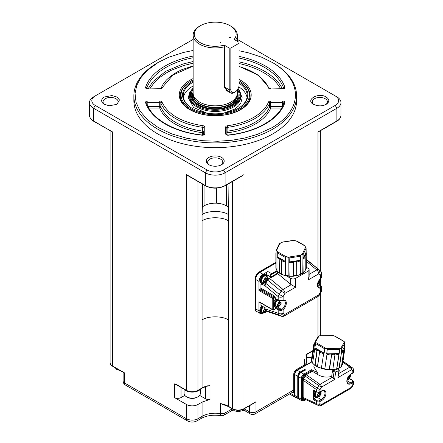 <?xml version="1.0" encoding="UTF-8"?>
<svg xmlns="http://www.w3.org/2000/svg" width="443" height="443" viewBox="0 0 443 443"><rect width="100%" height="100%" fill="white"/><g stroke="black" fill="none" stroke-linecap="round" stroke-linejoin="round"><path stroke-width="0.66" d="M275.867 262.887L259.781 272.174A6.047 3.489 120 0 0 255.506 279.577L255.506 309.004A6.047 3.489 120 0 0 256.757 311.767A6.047 3.489 120 0 0 257.704 312.049M262.992 313.223A5.814 3.356 -60 0 1 260.163 313.467L256.874 311.567A5.814 3.356 -60 0 1 255.672 308.909L255.672 279.483A5.814 3.356 -60 0 1 259.781 272.367L275.867 263.076M275.867 262.317L259.288 271.891A6.047 3.489 120 0 0 255.013 279.295L255.013 308.716A6.047 3.489 120 0 0 256.264 311.484L256.757 311.767M254.836 402.637L255.999 401.735L255.999 411.791A4.651 2.686 60 0 1 255.035 413.923L292.762 392.138A4.651 2.686 -120 0 0 293.726 390.012A0.581 0.338 180 0 1 294.551 390.012L294.551 374.446A3.489 2.016 -60 0 1 297.015 370.176L304.74 365.713A7.553 4.364 -0 0 0 306.373 360.951M249.426 405.766L249.426 411.791A4.651 2.686 -0 0 0 255.999 411.791L293.726 390.012L293.726 374.446A0.581 0.338 180 0 1 294.551 374.446L294.634 395.754A3.489 2.016 -60 0 0 295.354 397.349L289.545 393.999M306.202 354.5L307.182 353.863A0.581 0.338 60 0 1 307.043 354.14M244.818 408.424L244.818 409.133L249.426 411.791A4.651 2.686 120 0 0 250.384 413.923A4.651 4.651 0 0 0 255.035 413.923M112.627 366.272C110.983 365.298 110.141 364.08 110.102 362.629A8.135 4.696 -0 0 0 112.483 365.951A0.698 0.404 120 0 0 112.627 366.272L123.132 372.214M123.121 372.33L123.121 381.041A4.651 2.686 0 0 0 124.483 382.94A4.651 2.686 120 0 0 125.447 385.067L187.422 420.85A4.651 2.686 -60 0 1 186.459 418.724L186.459 404.487L174.459 397.554L174.459 383.887L176.785 384.757A0.581 0.338 120 0 0 176.907 385.022L186.581 390.61C190.335 392.404 194.089 392.404 197.849 390.61A0.581 0.338 -120 0 0 197.966 390.344L202.08 387.968A18.6 10.737 180 0 1 207.296 385.853L210.004 385.731L207.23 386.174L207.296 385.853M336.879 96.873L335.235 95.926L336.879 96.873A13.949 8.052 180 0 1 340.966 102.566A13.949 8.052 180 0 1 336.879 108.264L225.094 172.803A13.949 8.052 180 0 1 205.364 172.803L93.578 108.264L93.578 120.983A0.698 0.404 120 0 0 93.722 121.299L112.483 131.898L112.483 365.951L124.483 372.879L124.483 382.94L186.459 418.724A8.135 4.696 -0 0 0 197.966 418.724L197.966 404.487A8.135 4.696 180 0 1 186.459 404.487M197.966 404.487L202.08 402.111L210.004 399.398A4.651 2.686 180 0 1 205.408 398.722L199.627 395.383M184.803 395.383L181.037 397.554A4.651 2.686 180 0 1 174.459 397.554M177.261 385.133L174.459 383.887M202.08 402.111L202.08 416.348A4.651 2.686 60 0 1 201.116 418.48C206.604 415.506 213.227 414.559 220.985 415.645A4.651 1.069 -80.4 0 1 220.453 413.635L220.453 403.573L222.032 404.171M201.116 418.48L197.008 420.85A4.651 2.686 60 0 0 197.966 418.724L202.08 416.348A18.6 10.737 180 0 1 220.453 413.635A4.651 2.686 -0 0 0 225.05 412.959A4.651 2.686 60 0 1 224.086 415.085L230.703 411.265A4.651 2.686 60 0 0 231.667 409.133L231.667 408.424M183.773 388.987A9.297 5.371 -0 0 0 185.639 390.532A9.297 5.371 -0 0 0 200.657 388.987M306.373 356.831A8.135 4.696 0 0 0 311.911 356.886M306.373 357.041A7.055 4.07 0 0 0 311.878 357.108M184.078 389.336L184.078 393.445A8.135 4.696 0 0 0 185.606 396.186A8.135 4.696 0 0 0 186.459 396.767A8.135 4.696 0 0 0 197.966 396.767A8.135 4.696 0 0 0 200.352 393.445L200.352 389.336M186.459 396.767L187.228 397.21A7.055 4.07 -0 0 0 197.201 397.21L197.966 396.767M207.047 386.019L201.958 388.234A0.581 0.338 -120 0 0 202.08 387.968L202.08 319.918C207.994 315.82 222.464 315.82 228.383 319.918L228.383 406.286A0.698 0.404 120 0 0 228.527 406.608L232.636 408.978C236.374 410.772 240.112 410.772 243.855 408.978L254.908 402.598M293.726 374.446A4.07 2.348 -60 0 1 296.605 369.462A0.581 0.338 -120 0 0 297.015 370.176L311.811 361.726L312.697 362.85M296.256 397.493A3.489 2.016 -60 0 1 295.354 397.349M297.098 370.221A3.489 2.016 120 0 0 294.634 374.49M298.936 398.927A3.489 2.016 -60 0 1 298.477 398.772L295.52 397.066A3.489 2.016 -60 0 1 294.794 395.466L294.794 374.59A3.489 2.016 -60 0 1 297.264 370.315L311.966 361.826M298.477 398.772A3.489 2.016 -60 0 1 297.757 397.177L297.757 376.295A3.489 2.016 -60 0 1 300.221 372.026L304.723 369.423L305.543 369.899L301.041 372.497L303.837 374.113L311.473 369.706L317.371 372.469L313.849 366.865L314.137 364.877M305.831 399.603L304.324 399.813L302.359 398.401L302.359 379.247L302.818 378.178L303.627 378.643L305.127 376.029L304.324 375.564L305.144 374.496L311.933 370.509L311.473 369.706M298.576 397.653A3.489 2.016 120 0 0 299.296 399.248L302.093 400.86A3.489 2.016 -60 0 1 301.373 399.265L298.576 397.653L298.576 376.771A3.489 2.016 -60 0 1 301.041 372.497M305.155 370.614L304.723 369.423M298.576 380.238A5.582 3.223 -60 0 1 297.917 378.106A5.582 3.223 -60 0 1 300 372.884A5.582 3.223 -60 0 1 304.048 370.763M298.576 397.321A5.582 3.223 -60 0 1 297.917 395.184A5.582 3.223 -60 0 1 298.576 392.288M311.933 370.509L312.337 371.278L317.122 374.152L317.371 372.469M302.27 380.244A0.698 0.404 -0 0 1 303.167 380.282L316.662 389.713A2.326 1.196 -55.1 0 1 317.266 388.173L319.946 389.713L319.946 391.861L321.756 390.815A5.931 3.422 -60 0 1 325.948 393.24A5.931 3.422 -60 0 1 321.756 400.5L319.946 401.541L319.946 403.689A2.326 1.899 120.3 0 1 317.266 404.813A2.326 1.473 -65.5 0 1 316.662 403.689L303.167 397.537L303.167 380.282L303.627 378.643L317.266 388.173L318.766 385.56L305.127 376.029L306.268 374.784L312.337 371.278M319.148 405.816A2.326 1.473 -65.5 0 1 318.844 405.733A2.326 1.473 -65.5 0 1 318.766 405.694A2.326 1.899 120.3 0 0 321.452 404.564A2.326 1.34 60 0 1 320.97 405.627L350.839 388.384A2.326 1.34 -120 0 0 351.321 387.32L321.452 404.564L319.946 403.689A2.326 1.34 180 0 1 316.662 403.689L316.662 401.541A0.698 0.404 -60 0 1 317.155 400.688L313.865 398.789A0.698 0.404 120 0 0 313.373 399.647L313.373 389.962L316.662 391.861L316.662 389.713A2.326 1.34 0 0 0 319.946 389.713L321.452 387.104L318.766 385.56A2.326 1.196 -55.1 0 1 319.979 384.363A2.326 1.34 60 0 1 321.452 387.104L334.592 379.513L331.669 376.417C326.297 377.768 321.446 377.01 317.122 374.152M331.669 376.417L332.505 370.725A12.321 5.698 8.4 0 0 337.356 368.964L338.945 369.877A1.163 0.537 8.4 0 1 339.288 370.342A1.163 0.537 8.4 0 1 338.956 370.647L335.728 371.821L334.592 379.513M305.748 399.564L318.844 405.733A2.326 2.326 0 0 0 320.97 405.627M305.127 399.475A0.698 0.57 -59.7 0 0 304.324 399.813M302.27 397.493A0.698 0.404 0 0 1 303.167 397.537L303.627 398.6A0.698 0.57 -59.7 0 0 302.818 398.938M333.197 377.724L334.094 371.638L332.505 370.725M334.094 371.638A1.163 0.537 8.4 0 0 335.728 371.821M339.288 370.342L337.937 377.586L351.321 369.855A2.326 1.34 -120 0 0 349.854 367.12L342.849 362.224M350.839 388.384A2.326 2.326 0 0 0 351.692 387.531L351.321 387.32L352.827 384.707L352.827 382.558L351.017 383.605A5.931 3.422 -60 0 1 346.825 381.185A5.931 3.422 -60 0 1 351.017 373.925L352.827 372.879L352.827 370.736A2.326 1.899 -59.7 0 0 352.467 367.851A2.326 1.196 -55.1 0 1 352.512 367.878A2.326 1.196 -55.1 0 1 352.617 367.972M351.692 387.531L353.198 384.917A2.326 2.326 0 0 0 353.508 383.754L353.508 381.611A2.326 1.34 180 0 1 352.827 382.558A0.698 0.404 -120 0 0 352.335 381.705L350.524 382.752A5.233 3.018 -60 0 1 347.91 383.007C345.989 382.752 347.401 375.908 350.873 374.241L352.683 373.2A0.698 0.404 -120 0 0 352.827 372.879A2.326 1.34 -0 0 0 353.508 371.932L353.508 369.783A2.326 1.34 180 0 1 352.827 370.736L351.321 369.855A2.326 1.899 -59.7 0 0 350.961 366.97L342.971 361.383M353.198 384.917L352.827 384.707A2.326 1.34 180 0 0 353.508 383.754M313.865 398.789L316.23 397.421M316.806 392.182L319.802 392.182A0.698 0.404 60 0 0 319.946 391.861A2.326 1.34 0 0 1 316.662 391.861A0.698 0.404 -60 0 0 316.806 392.182L313.517 390.283A0.698 0.404 -60 0 1 313.373 389.962M317.199 397.133A4.651 2.686 -60 0 1 315.156 397.216L314.497 396.839A4.651 2.686 -60 0 1 313.539 394.707A4.651 2.686 -60 0 1 314.785 391.014M315.156 397.216A4.651 2.686 -60 0 1 314.192 395.09A4.651 2.686 -60 0 1 315.438 391.39M340.983 366.693L341.481 366.4A15.693 7.254 -171.6 0 1 339.366 367.911L339.2 367.945A3.721 1.717 8.4 0 0 336.796 368.82L336.68 368.886A15.693 7.254 -171.6 0 1 332.981 369.484L332.776 369.468A3.721 1.717 8.4 0 0 329.476 369.517L329.287 369.54A15.693 7.254 -171.6 0 1 324.996 369.063L324.808 368.997A3.721 1.717 8.4 0 0 321.496 368.216L321.286 368.183A15.693 7.254 -171.6 0 1 317.548 366.76L317.432 366.666A3.721 1.717 8.4 0 0 314.99 365.253L314.818 365.182A15.693 7.254 -171.6 0 1 312.642 363.188L313.018 363.581L312.62 363.094L314.779 348.447M319.608 351.869L317.548 366.76L317.797 367.037L317.432 366.666L319.608 351.869C319.204 350.873 318.39 350.402 317.166 350.463L315.1 365.481L314.818 365.182L316.961 350.618A15.693 7.254 -171.6 0 1 314.785 348.624L315.588 343.198L315.482 342.229L314.846 342.256L311.706 361.433L312.01 361.748L311.617 361.338A15.693 7.254 -171.6 0 1 311.484 359.755L313.627 345.191A15.693 7.254 -171.6 0 1 313.727 344.754L314.646 343.63M312.01 361.748L311.617 361.338L313.888 346.642M341.93 365.076L342.356 364.844L344.532 350.048L342.539 364.323A15.693 7.254 -171.6 0 1 342.445 364.766L342.356 364.844A3.721 1.717 8.4 0 0 341.664 365.287M341.376 353.154L339.366 367.911L338.961 368.133L341.376 353.154L340.988 352.96L341.631 348.597L340.711 348.204L339.886 348.951L336.796 368.82L336.309 369.097L336.68 368.886L338.973 354.023M334.952 354.671L332.776 369.667L334.952 354.671C333.812 354.046 332.71 354.062 331.652 354.721L329.476 369.517L329.127 369.722L331.652 354.721M326.984 354.206L324.808 368.997L326.984 354.206L326.663 353.813L327.305 349.449L326.297 348.469L324.791 348.851L324.149 353.215L323.672 353.42L321.363 368.399L323.672 353.42M316.341 391.917A3.837 2.215 -60 0 0 316.058 396.795L315.566 396.513A3.837 2.215 -60 0 1 315.848 391.629M324.924 348.586A0.698 0.404 -60 0 1 325.411 348.087L316.075 342.699A1.628 0.753 -171.6 0 1 315.654 342.317A14.996 6.933 -171.6 0 1 315.593 342.217A1.628 0.753 -171.6 0 1 315.593 341.83A0.698 0.609 -149.5 0 0 314.94 342.024L314.846 342.256M324.791 348.851L315.543 343.513L315.588 343.198A0.698 0.404 120 0 1 316.075 342.699M314.713 342.971L314.602 343.685M319.276 335.955A14.996 6.933 -171.6 0 1 319.425 335.905A0.698 0.465 -109.6 0 0 319.342 335.866L318.224 336.447A0.698 0.609 -149.5 0 1 318.871 336.248A1.628 0.753 -171.6 0 1 319.276 335.955A0.698 0.471 -110.3 0 0 319.193 335.916M332.538 335.639L334.88 336.193M319.425 335.905A1.628 0.753 -171.6 0 1 320.134 335.788L332.754 335.6A1.628 0.753 -171.6 0 1 333.579 335.689A14.996 6.933 -171.6 0 1 333.784 335.739A1.628 0.753 -171.6 0 1 334.498 336.015A0.698 0.404 -60 0 1 334.758 336.021L334.698 335.999M334.498 336.015L343.834 341.403A1.628 0.753 -171.6 0 1 344.255 341.786A0.698 0.581 -29.5 0 1 344.366 341.791L344.881 343.07L344.239 347.434L344.493 347.849M344.532 350.048L343.63 350.695L343.674 351.509M317.642 367.042L314.901 365.458L312.614 363.116L314.801 348.298M324.149 353.215L323.6 352.816A15.09 6.972 -171.6 0 1 315.466 348.12L314.901 347.877M315.466 348.12L323.6 352.816M313.843 344.444L313.727 344.754M340.988 352.96L344.239 347.434M326.663 353.813L339.166 353.625M320.195 392.952L320.195 393.334L318.96 394.043L319.946 394.613L319.802 395.953L318.484 396.712L318.633 396.036A1.977 1.141 -60 0 1 318.057 395.704L317.254 395.998L317.254 394.48L318.057 394.187A1.977 1.141 -60 0 1 318.633 393.19L318.484 392.348M319.802 391.584L319.946 392.432A1.977 1.141 -60 0 1 320.522 392.764L321.031 392.299L321.031 393.816L320.522 394.281A1.977 1.141 -60 0 1 319.946 395.278M349.455 376.057L349.455 376.439L348.226 377.148L349.211 377.718L349.062 379.058L347.749 379.817L347.893 379.142A1.977 1.141 -60 0 1 347.373 378.887M348.901 376.024L349.211 376.201L350.297 375.404L350.297 376.921L349.787 377.386A1.977 1.141 -60 0 1 349.211 378.383M319.802 395.953L318.633 395.66M317.299 395.006L317.648 394.802L318.633 395.372L318.633 396.036M318.633 395.372L318.057 395.704M318.633 393.19L318.633 393.855L318.057 394.187M318.96 392.487L319.946 393.096L319.946 392.432M319.946 393.096L320.522 392.764M320.195 393.334L321.031 393.816M319.946 394.613L320.522 394.281M318.96 394.043L318.96 395.466M349.062 379.058L347.893 378.765M347.589 378.3L347.893 379.142M347.893 378.477L347.417 378.754M349.211 376.201L349.211 375.653M349.455 376.439L350.297 376.921M349.211 377.718L349.787 377.386M348.226 377.148L348.226 378.571M263.43 306.838A3.837 2.215 -60 0 0 262.3 312.703L265.147 312.608L266.692 311.086M260.163 313.467A5.814 3.356 -60 0 1 258.956 310.803L258.956 301.694L272.766 309.668A0.698 0.404 0 0 0 273.752 309.668L273.752 305.72L273.298 304.186L273.752 302.414A4.651 2.686 -60 0 1 276.011 299.058M273.752 302.414L273.752 298.466A0.698 0.404 180 0 1 272.766 298.466L258.956 290.492L258.956 281.383A5.814 3.356 -60 0 1 263.07 274.267L267.838 271.509L271.614 273.696L276.98 270.601L276.986 257.067M319.126 283.038L319.126 283.47A0.698 0.404 0 0 0 319.331 283.188L319.331 282.839L317.991 283.575L318.14 282.9A1.977 1.141 -60 0 1 317.936 282.867M265.041 308.854L278.193 313.251A3.489 2.016 0 0 0 283.121 313.251L284.965 314.358A3.489 2.846 -58.9 0 1 281.117 316.119A3.489 2.387 -71.5 0 0 281.394 316.241L267.843 311.711L265.761 310.493L265.041 308.854L265.041 307.769L260.933 305.393L260.933 303.067M258.956 290.492A0.698 0.404 -60 0 1 259.448 289.639L273.259 297.613L274.245 297.043A0.698 0.404 120 0 0 274.738 296.19L275.23 297.458A1.395 0.803 -60 0 1 274.738 297.895L273.752 298.466A0.698 0.404 -120 0 0 273.259 297.613A0.698 0.404 -60 0 0 272.766 298.466L272.766 309.668A0.698 0.404 -60 0 0 272.91 309.984A0.698 0.698 0 0 0 273.608 309.984A0.698 0.404 -120 0 1 273.259 309.95A0.698 0.404 -60 0 1 272.91 309.984L259.1 302.015A0.698 0.404 -60 0 1 258.956 301.694M263.447 313.04A4.651 2.686 -60 0 1 261.398 313.123L260.744 312.747A4.651 2.686 -60 0 1 259.781 310.615A4.651 2.686 -60 0 1 261.83 305.914M266.824 276.044A5.349 3.09 120 0 0 266.193 274.461L266.193 274.361A2.326 1.34 -60 0 1 267.838 271.509M259.448 289.639L260.44 289.069A0.698 0.404 120 0 0 260.933 288.216L260.933 284.517A0.698 0.404 -60 0 1 261.614 283.598A5.349 3.09 120 0 0 262.245 283.459L262.666 283.703M264.875 284.323L264.875 283.852A10.577 6.108 -60 0 1 264.936 282.728M263.447 283.049A4.651 2.686 -60 0 1 261.398 283.132L260.744 282.75A4.651 2.686 -60 0 1 259.781 280.624A4.651 2.686 -60 0 1 261.807 275.945A4.651 2.686 -60 0 1 265.39 274.699L266.049 275.075A4.651 2.686 -60 0 1 267.002 276.892M277.534 271.493L277.794 273.719L290.686 284.295L290.686 278.348L286.067 275.679M306.323 267.251L308.112 268.286A3.489 2.016 0 0 1 309.131 269.709A3.489 2.016 0 0 1 308.112 271.133L308.112 279.993L309.131 276.554L309.131 269.709M318.506 283.83L319.126 283.47A0.698 0.404 60 0 1 318.982 283.791A0.698 0.698 0 0 0 319.331 283.188M265.761 310.493L279.273 315.012A3.489 2.387 -71.5 0 1 278.193 313.251L278.193 309.762L275.23 308.051L275.23 308.965L274.738 309.668L274.45 309.502M261.398 313.123A4.651 2.686 -60 0 1 260.44 310.997A4.651 2.686 -60 0 1 262.489 306.296M266.193 274.461L267.179 275.031L267.179 277.202M275.23 297.458L275.23 298.372L278.193 300.083L278.193 296.594A3.489 1.556 -50.6 0 1 279.273 294.412L265.761 283.326L267.605 280.087L269.35 278.232L283.011 289.44A3.489 2.016 60 0 1 284.965 293.355L295.619 287.202L295.619 278.348A3.489 2.016 180 0 1 290.686 278.348M281.383 300.78L283.121 300.216L283.121 296.594A3.489 2.016 180 0 1 278.193 296.594L265.041 285.801L261.918 284.135L261.918 285.082L260.933 284.517M261.918 284.135L263.231 283.376L265.241 284.533M267.877 279.655L267.417 279.256M261.398 283.132A4.651 2.686 -60 0 1 260.44 281A4.651 2.686 -60 0 1 262.466 276.321A4.651 2.686 -60 0 1 266.049 275.075M274.738 309.098A0.698 0.404 60 0 1 274.594 309.419L273.608 309.984A0.698 0.404 -120 0 0 273.752 309.668L274.738 309.098A1.395 0.803 -60 0 1 275.23 308.965M267.605 311.606L281.117 316.119L279.273 315.012A3.489 2.846 -58.9 0 0 283.121 313.251L283.121 309.624A5.931 3.422 -60 0 0 286.328 303.067A5.931 3.422 -60 0 0 283.121 300.216A0.698 0.487 -106.6 0 1 282.833 300.598L281.488 300.902L278.337 300.398L275.38 298.693A0.698 0.404 -60 0 1 275.23 298.372M277.252 306.777A4.651 2.686 -60 0 1 275.208 306.861L274.389 306.384A4.651 2.686 -60 0 1 273.752 305.72M275.23 308.051A0.698 0.404 -60 0 1 275.723 307.198L275.945 307.071M275.208 306.861A4.651 2.686 -60 0 1 274.245 304.729A4.651 2.686 -60 0 1 276.831 299.529M266.193 274.361L269.97 276.543L270.629 276.543L270.889 277.706L269.35 278.232M267.605 280.087L281.117 291.173A3.489 1.556 -50.6 0 1 283.011 289.44L291.245 284.683L290.686 284.295M291.245 284.683L295.619 287.202M295.619 278.348L308.112 271.133M306.323 259.432L306.999 259.897M321.507 277.539A3.489 2.016 0 0 0 321.629 277.019L321.629 273.53A3.489 2.016 180 0 1 320.605 274.953L320.605 278.575L321.507 277.539A0.698 0.548 24.9 0 1 321.468 277.728L320.566 278.819C317.548 282.584 316.85 285.298 318.484 286.959A5.233 3.018 120 0 0 320.228 287.081L320.832 286.543L317.609 284.683M321.507 287.219L320.605 287.983L320.605 291.61A3.489 2.016 0 0 0 321.629 290.187L321.629 286.699A3.489 2.016 180 0 1 321.507 287.219A0.698 0.548 -155.1 0 0 320.832 286.543A2.791 1.611 0 0 0 320.112 284.987L317.996 283.769M282.512 308.854A0.698 0.299 -130.6 0 1 283.121 309.624L281.56 310.283L281.383 309.325L282.512 308.854A5.233 3.018 120 0 0 285.203 304.308A5.233 3.018 120 0 0 284.262 300.675L282.828 300.598M262.3 312.703L261.807 312.42A3.837 2.215 -60 0 1 262.937 306.556M267.472 278.653L268.148 279.295M265.041 285.801L265.761 283.326M261.807 282.429A3.837 2.215 -60 0 1 261.22 279.35A3.837 2.215 -60 0 1 263.723 275.972A3.837 2.215 -60 0 1 265.645 275.784L266.138 276.067A3.837 2.215 -60 0 0 264.216 276.255A3.837 2.215 -60 0 0 261.713 279.638A3.837 2.215 -60 0 0 262.3 282.712L261.807 282.429M277.833 300.105A3.837 2.215 -60 0 0 275.485 303.494A3.837 2.215 -60 0 0 276.111 306.44L275.618 306.157A3.837 2.215 -60 0 1 274.992 303.206A3.837 2.215 -60 0 1 277.335 299.822M309.131 274.355L316.806 269.925A3.489 1.556 -50.6 0 1 318.401 269.649A3.489 2.846 121.1 0 1 318.761 273.84A3.489 2.016 -120 0 0 316.806 269.925L306.323 261.326M306.733 259.676L320.245 270.762A3.489 2.846 121.1 0 1 320.605 274.953L318.761 273.84L308.112 279.993M318.041 296.445A3.489 3.489 0 0 0 319.325 295.149L318.761 294.85L284.965 314.358A3.489 2.016 60 0 1 284.245 315.953L318.041 296.445A3.489 2.016 -120 0 0 318.761 294.85L320.605 291.61L321.169 291.909A3.489 3.489 0 0 0 321.629 290.187M283.121 296.594L279.273 294.412L281.117 291.173L284.965 293.355L283.121 296.594M319.508 279.926L320.538 279.162L320.538 280.679L320.029 281.144A1.977 1.141 -60 0 1 319.453 282.141L319.309 282.817L318.14 282.523M266.193 310.753L266.044 311.861L264.731 312.62L264.875 311.944A1.977 1.141 -60 0 1 264.299 311.612L263.496 311.905L263.496 310.388L264.299 310.094A1.977 1.141 -60 0 1 264.875 309.098L264.731 308.25L265.44 307.902M265.44 282.274L264.731 282.628L264.875 281.953A1.977 1.141 -60 0 1 264.299 281.621L263.496 281.914L263.496 280.397L264.299 280.103A1.977 1.141 -60 0 1 264.875 279.107L264.731 278.259L266.044 277.501L266.193 278.348A1.977 1.141 -60 0 1 266.769 278.68L267.279 278.215L267.279 279.732L266.769 280.197A1.977 1.141 -60 0 1 266.193 281.194L265.44 282.274M279.245 306.002L278.536 306.357L278.686 305.681A1.977 1.141 -60 0 1 278.11 305.349L277.307 305.642L277.307 304.125L278.11 303.832A1.977 1.141 -60 0 1 278.686 302.835L278.536 301.988L279.854 301.229L279.998 302.076A1.977 1.141 -60 0 1 280.574 302.408L281.084 301.943L281.084 303.461L280.574 303.926A1.977 1.141 -60 0 1 279.998 304.922L279.245 306.002M318.14 282.302L318.14 282.9M319.702 279.815L320.538 280.679M319.702 280.197L319.038 280.58M318.738 281.067L319.453 281.477L320.029 281.144M319.453 281.477L319.453 282.141M318.467 281.565L318.467 282.329M266.044 311.861L264.875 311.567M263.541 310.914L263.89 310.709L264.875 311.279L264.875 311.944M264.875 311.279L264.299 311.612M264.875 309.098L264.875 309.762L264.299 310.094M265.207 309.95L265.207 311.374M266.044 281.87L264.875 281.571M263.541 280.917L263.89 280.718L264.875 281.288L264.875 281.953M264.875 281.288L264.299 281.621M264.875 279.107L264.875 279.771L264.299 280.103M265.207 278.038L265.207 278.442L266.193 279.012L266.193 278.348M266.193 279.012L266.769 278.68M266.437 278.868L267.279 279.732M266.437 279.245L265.207 279.959L266.193 280.53L266.769 280.197M266.193 280.53L266.193 281.194M265.207 279.959L265.207 281.383M279.854 305.598L278.686 305.299M277.351 304.646L277.7 304.446L278.686 305.017L278.686 305.681M278.686 305.017L278.11 305.349M278.686 302.835L278.686 303.499L278.11 303.832M279.012 301.766L279.012 302.17L279.998 302.735L279.998 302.076M279.998 302.735L280.574 302.408M280.247 302.597L281.084 303.461M280.247 302.973L279.012 303.688L279.998 304.258L280.574 303.926M279.998 304.258L279.998 304.922M279.012 303.688L279.012 305.111M305.116 270.125L306.179 268.635L306.323 267.384A15.228 8.794 180 0 1 306.185 268.563L306.096 268.674A3.721 2.149 0 0 0 305.216 269.637M305.205 246.507L306.096 248.058L306.185 252.648A15.228 8.794 180 0 1 306.323 253.828A15.228 8.794 180 0 1 306.185 255.013L306.185 268.563L305.731 268.89L306.096 268.674L306.096 254.908L305.116 256.104L305.205 256.824M305.205 257.067L305.216 270.64L304.745 271.011L305.188 270.717A15.228 8.794 180 0 1 303.139 272.761L302.968 272.833A3.721 2.149 0 0 0 300.537 274.239L300.415 274.339A15.228 8.794 180 0 1 296.865 275.518L296.66 275.529A3.721 2.149 0 0 0 293.332 276.044L293.144 276.094A15.228 8.794 180 0 1 289.046 276.094L288.858 276.044A3.721 2.149 -0 0 0 285.536 275.529L285.325 275.518A15.228 8.794 180 0 1 281.776 274.339L281.659 274.239A3.721 2.149 -0 0 0 279.223 272.833L279.051 272.761A15.228 8.794 180 0 1 277.002 270.717L277.451 271.011L276.986 270.595M302.968 259.061L303.139 272.761L302.796 272.96L302.962 254.797L302.359 254.443L300.791 255.345L300.537 256.204L300.537 274.239L300.105 274.516L300.415 274.339L300.415 260.783A15.228 8.794 180 0 1 296.865 261.968L296.66 261.758C295.459 261.287 294.351 261.459 293.332 262.273L293.332 276.044L293.045 276.21L293.332 262.273M296.865 261.968L296.727 275.64L296.66 261.758M288.858 262.273L289.146 276.21L288.858 276.044L288.853 258.009L288.332 257.272L286.195 256.946L285.541 257.494L285.325 261.968A15.228 8.794 180 0 1 281.776 260.783L281.659 260.467C281.194 259.437 280.386 258.972 279.223 259.061L279.4 272.96L279.051 272.761L279.223 259.061M306.185 252.648L306.096 252.322L305.709 252.975A14.625 8.445 180 0 1 303.433 257.87L303.123 258.673L303.123 254.559A0.698 0.548 -155.1 0 0 302.447 253.883A1.628 0.941 180 0 1 302.109 254.254A14.53 8.389 180 0 1 300.575 255.14A1.628 0.941 180 0 1 299.933 255.334L300.116 260.406L298.947 260.462A14.625 8.445 180 0 1 290.47 261.769L289.296 262.079L289.118 257.006A1.628 0.941 180 0 1 288.393 257.023A14.53 8.389 180 0 1 286.3 256.696A1.628 0.941 180 0 1 285.685 256.475A0.698 0.404 120 0 0 285.192 257.333L285.192 261.448L285.541 261.752L285.325 275.518L285.325 261.968M282.091 274.516L281.659 274.239L281.659 260.467M285.192 261.448L284.334 260.822A14.625 8.445 180 0 1 278.132 257.239L276.986 256.818L277.074 251.679L276.498 250.445L276.1 250.644L276.094 268.674L276.465 268.89L276.006 268.563A15.228 8.794 180 0 1 275.867 267.384L275.867 253.828A15.228 8.794 180 0 1 276.006 252.648L276.1 252.316L276.006 252.648M276.98 269.637A3.721 2.149 -0 0 0 276.094 268.674L276.465 268.89L276.006 268.563L276.094 254.908M277.274 256.874L277.274 252.759A0.698 0.404 -60 0 1 277.767 251.906A1.628 0.941 180 0 1 277.379 251.552A14.53 8.389 180 0 1 276.82 250.339A0.698 0.559 161.8 0 0 276.498 250.445L276.1 250.644M277.379 251.552A0.698 0.537 148.8 0 0 277.074 251.679L277.074 251.569M279.073 244.143A0.698 0.548 24.9 0 1 279.743 243.678A1.628 0.941 180 0 1 280.087 243.307A0.698 0.432 -123.8 0 0 279.838 243.251L279.228 243.899L281.659 242.498M293.709 240.399L293.078 240.555A1.628 0.941 180 0 1 293.803 240.538L296.854 241.047A0.698 0.404 -60 0 0 296.505 241.086L304.43 245.655A1.628 0.941 180 0 1 304.812 246.009A0.698 0.537 -31.2 0 1 305.122 246.015M293.803 240.538A14.53 8.389 180 0 1 295.896 240.859L296.655 241.202M303.123 258.673L302.962 259.055M300.116 260.406L300.537 260.462L300.415 260.783M289.296 262.079L288.858 262.267M279.051 259.21A15.228 8.794 180 0 1 277.002 257.161L277.002 270.717M303.433 257.87L305.709 252.975M290.47 261.769L298.947 260.462M278.132 257.239L284.334 260.822M242.066 175.96L240.887 176.635M320.084 130.729L317.974 131.898L319.647 131.167M228.073 184.033L228.383 214.562C222.464 210.469 207.994 210.469 202.08 214.562L202.08 220.83C207.994 216.732 222.464 216.732 228.383 220.83L228.383 214.562M193.142 39.388L93.578 96.873A13.949 8.052 -0 0 0 89.492 102.566L89.492 115.285A13.949 8.052 -0 0 0 93.578 120.983L110.373 130.729M190.125 176.774L186.459 174.603L188.524 176.032M226.406 184.997L226.406 205.868C223.637 204.262 220.304 203.365 216.4 203.171L214.063 203.182C210.165 203.365 206.831 204.262 204.057 205.862L202.385 206.792L202.08 214.562M202.385 206.792L202.385 184.033M237.315 39.388L335.235 95.926A11.623 6.711 180 0 1 335.235 105.417L223.449 169.957A11.623 6.711 180 0 1 207.008 169.957L205.364 172.803L205.364 185.523A13.949 8.052 -0 0 0 225.094 185.523L243.999 174.603L243.999 408.662A0.698 0.404 60 0 1 243.855 408.978M95.223 95.926L93.578 96.873L95.223 95.926A11.623 6.711 0 0 0 95.223 105.417L207.008 169.957M104.282 104.321L104.282 104.321A8.949 5.166 180 0 1 104.282 97.017L111.874 95.555L116.941 97.017L119.472 99.941L116.941 104.321L109.343 105.783L104.282 104.321M313.517 104.321C304.878 99.957 318.567 92.028 326.081 96.962C329.675 99.382 329.708 101.835 326.181 104.321C322.277 106.364 318.057 106.364 313.517 104.321M208.902 164.724L208.902 164.724A8.949 5.166 180 0 1 208.902 157.415A8.949 5.166 180 0 1 221.561 157.415A8.949 5.166 180 0 1 221.561 164.724A8.949 5.166 180 0 1 208.902 164.724M239.065 50.757L248.722 52.9L261.536 57.164L272.766 62.707A81.368 46.98 180 0 1 296.6 95.926L296.6 100.672A81.368 46.98 180 0 1 246.369 144.075A81.368 46.98 180 0 1 157.691 133.886A81.368 46.98 180 0 1 133.858 100.672L133.858 95.926A81.368 46.98 180 0 1 157.691 62.707L158.345 62.325M325.638 104.614A7.553 4.364 -0 0 0 327.405 101.807A7.553 4.364 -0 0 0 319.846 97.443A7.553 4.364 -0 0 0 312.293 101.807A7.553 4.364 -0 0 0 314.037 104.592M89.492 102.566A13.949 8.052 -0 0 0 93.578 108.264L95.223 105.417M104.814 104.609A7.553 4.364 180 0 1 103.053 101.807A7.553 4.364 180 0 1 110.612 97.443A7.553 4.364 180 0 1 118.165 101.807A7.553 4.364 180 0 1 116.404 104.609M209.434 165.012A7.553 4.364 180 0 1 207.673 162.21A7.553 4.364 180 0 1 212.335 158.179A7.553 4.364 180 0 1 220.57 159.126A7.553 4.364 180 0 1 222.785 162.21A7.553 4.364 180 0 1 221.024 165.012M296.6 95.926A81.368 46.98 180 0 1 272.766 129.14A81.368 46.98 180 0 1 157.691 129.14A81.368 46.98 180 0 1 133.858 95.926M226.412 205.873L228.073 206.792M271.947 62.23L271.947 62.23A80.211 46.31 180 0 1 271.947 127.717L257.377 134.373L244.492 138.089L231.7 140.293L217.784 141.256L202.661 140.708L187.051 138.332L171.967 133.969L158.511 127.717L147.691 119.953L140.132 111.243L136.012 102.233L135.06 93.501L136.732 85.466L140.547 78.079L146.987 70.642L158.522 62.225L168.705 57.252L183.563 52.429L193.142 50.458M204.057 205.862L204.057 185.002M214.063 203.176L214.063 188.148M216.394 203.176L216.394 188.148M193.142 66.123L173.135 74.861L161.988 87.891A2.326 1.34 180 0 1 159.724 88.932L147.846 88.932A2.326 1.34 180 0 1 145.564 87.343A70.908 40.939 180 0 1 193.142 56.073M239.065 79.43A35.955 20.76 180 0 1 249.176 101.818A35.955 20.76 180 0 1 215.232 115.734A35.955 20.76 180 0 1 181.281 101.818A35.955 20.76 180 0 1 189.803 80.294A35.955 20.76 180 0 1 193.142 78.594M161.988 102.056C167.903 114.527 181.564 122.412 202.966 125.712A2.326 1.34 180 0 1 204.766 127.019L204.766 133.875A2.326 1.34 180 0 1 202.008 135.198A70.908 40.939 180 0 1 145.564 102.61A2.326 1.34 180 0 1 147.846 101.015L159.724 101.015A2.326 1.34 180 0 1 161.988 102.056L160.859 103.158A55.796 32.212 0 0 0 202.706 127.318L202.966 125.712M239.065 56.416A70.908 40.939 180 0 1 284.893 87.343C284.954 88.312 284.196 88.838 282.612 88.932L270.734 88.932A2.326 1.34 180 0 1 268.469 87.891A54.633 31.542 0 0 0 239.065 66.594M181.829 102.665A34.875 20.134 180 0 1 180.356 96.873L180.356 95.544A34.875 20.134 180 0 1 190.568 81.307L191.066 81.025A34.177 19.73 180 0 1 193.142 79.917M239.065 80.836A34.177 19.73 180 0 1 239.397 81.025L239.89 81.307A34.875 20.134 180 0 1 250.101 95.544L250.101 96.873A34.875 20.134 180 0 1 248.628 102.665M148.831 108.053L159.724 108.053A56.959 32.887 0 0 0 202.44 132.717L202.706 131.111A1.163 0.67 180 0 1 203.603 131.765L203.603 134.7A1.163 0.947 180 0 1 204.766 133.875M225.692 133.875A1.163 0.947 180 0 1 226.844 134.689L226.855 127.972A1.163 0.947 180 0 0 225.692 127.019A2.326 1.34 180 0 1 227.492 125.712A54.633 31.542 0 0 0 268.469 102.056A2.326 1.34 180 0 1 270.734 101.015L282.612 101.015A2.326 1.34 180 0 1 284.893 102.61A70.908 40.939 180 0 1 228.45 135.198A2.326 1.34 180 0 1 225.692 133.875L225.692 127.019M250.101 95.544A34.875 20.134 180 0 1 239.89 109.781A34.875 20.134 180 0 1 190.573 109.781A34.875 20.134 180 0 1 180.356 95.544M204.766 127.019A1.163 0.947 0 0 0 203.603 127.972A1.163 0.67 180 0 0 202.706 127.318L202.706 131.111A55.796 32.212 0 0 1 160.859 106.951A1.163 0.925 158.2 0 1 159.724 108.053L159.724 106.431A1.163 0.67 180 0 1 160.859 106.951L160.859 103.158A1.163 0.67 180 0 0 159.724 102.638L159.724 101.015M202.44 135.004L202.44 132.717A1.163 0.947 180 0 0 203.603 131.765L203.603 135.037M228.018 135.004L228.018 132.717A1.163 0.947 -0 0 1 226.855 131.765L226.855 127.972A1.163 0.67 180 0 1 227.757 127.318L227.492 125.712M226.855 135.037L226.81 134.661L228.45 135.198M149.845 88.722L154.386 82.398L159.884 77.292L166.734 72.669L171.192 70.315L183.579 65.542L193.142 63.183M239.397 81.025A34.177 19.73 180 0 1 239.397 108.928A34.177 19.73 180 0 1 191.066 108.928A34.177 19.73 180 0 1 191.066 81.025M226.855 131.765A1.163 0.67 180 0 1 227.757 131.111A55.796 32.212 0 0 0 269.604 106.951A1.163 0.925 21.8 0 0 270.734 108.053A56.959 32.887 -0 0 1 228.018 132.717L227.757 127.318A55.796 32.212 -0 0 0 269.604 103.158A1.163 0.925 -158.2 0 0 268.469 102.056M281.626 108.053L270.734 108.053L270.734 101.015M239.065 82.082A32.666 18.861 180 0 1 238.328 108.308A32.666 18.861 180 0 1 192.129 108.308A32.666 18.861 180 0 1 193.142 81.08M192.378 108.452A31.968 18.456 180 0 1 183.264 95.544A31.968 18.456 180 0 1 193.142 82.199M239.065 83.245A31.968 18.456 180 0 1 247.194 95.544A31.968 18.456 180 0 1 238.079 108.452M183.43 97.443A31.968 18.456 180 0 1 193.142 85.997M238.794 86.867A31.968 18.456 180 0 1 247.028 97.443M230.786 111.06A25.572 14.763 180 0 1 225.266 112.921M205.198 112.921A25.572 14.763 180 0 1 199.677 111.06M189.654 95.544L189.654 96.685A25.572 14.763 0 0 0 205.441 110.324A25.572 14.763 0 0 0 233.311 107.123A25.572 14.763 0 0 0 240.804 96.685L240.804 95.544A25.572 14.763 180 0 1 233.311 105.982A25.572 14.763 180 0 1 197.146 105.982A25.572 14.763 180 0 1 189.654 95.544A25.572 14.763 180 0 1 193.142 88.102M237.996 88.822A25.572 14.763 180 0 1 240.804 95.544M237.88 89.032A24.874 14.364 180 0 1 229.396 106.78A24.874 14.364 180 0 1 197.639 105.129A24.874 14.364 180 0 1 193.142 88.367M237.415 89.768A23.944 13.827 180 0 1 232.16 104.753A23.944 13.827 180 0 1 198.298 104.753A23.944 13.827 180 0 1 193.142 89.63M198.674 104.963A22.898 13.224 180 0 1 192.328 95.826A22.898 13.224 180 0 1 192.328 95.688M238.129 95.688A22.898 13.224 180 0 1 238.129 95.826A22.898 13.224 180 0 1 231.783 104.963M237.315 92.05A22.898 13.224 180 0 1 238.129 95.544A22.898 13.224 180 0 1 223.992 107.76A22.898 13.224 180 0 1 199.034 104.891A22.898 13.224 180 0 1 192.328 95.544A22.898 13.224 180 0 1 193.142 92.05M237.298 93.573A22.2 12.819 180 0 1 224.834 106.53A22.2 12.819 180 0 1 199.527 104.039A22.2 12.819 180 0 1 193.159 93.573M237.315 89.907L237.315 93.074A22.084 12.753 180 0 1 223.682 104.858A22.084 12.753 180 0 1 199.61 102.095A22.084 12.753 180 0 1 193.142 93.074L193.142 35.18A22.084 12.753 180 0 1 199.61 26.165L200.435 25.688A20.926 12.083 180 0 1 230.022 25.688A20.926 12.083 180 0 1 234.109 39.438L239.065 42.295L239.065 85.006A5.814 3.356 -60 0 1 234.956 92.127A5.814 3.356 -60 0 1 230.847 89.752L230.847 47.994L229.203 47.994L224.247 45.131A20.926 12.083 180 0 1 200.435 42.772A20.926 12.083 180 0 1 200.435 25.688M228.394 91.646L224.629 87.531L224.629 46.72A22.084 12.753 180 0 1 199.61 44.195A22.084 12.753 180 0 1 193.142 35.18M230.022 25.688L230.847 26.165A22.084 12.753 180 0 1 237.315 35.18A22.084 12.753 180 0 1 235.504 40.241M224.629 46.72L224.734 45.945L224.247 45.131M234.956 92.127L234.137 92.604A6.977 4.026 -60 0 1 230.648 92.947L226.628 90.627L224.734 87.177L224.629 87.531M230.648 92.947A6.977 4.026 -60 0 1 229.203 89.752L224.734 87.177L224.734 45.945M230.847 89.752L229.203 89.752L229.203 47.994M230.847 47.994L239.065 43.248M220.985 42.295L220.985 43.248L220.985 42.295L220.16 42.772L220.985 43.248M230.022 37.079L229.203 37.55L230.847 37.55L230.022 37.079L230.022 37.55M259.288 271.891L259.781 272.174M255.013 279.295L255.506 279.577M255.013 308.716L255.506 309.004M220.453 403.573A18.6 10.737 180 0 1 228.383 406.286L232.492 408.662A8.135 4.696 -0 0 0 243.999 408.662L255.999 401.735M296.605 369.462L304.33 364.999L304.33 359.306M304.74 365.713A0.581 0.338 -120 0 1 304.33 364.999A6.977 4.026 0 0 0 306.373 362.152L306.373 354.599M232.492 181.486L232.492 408.662A0.698 0.404 120 0 0 232.636 408.978M112.976 366.234L114.538 367.136M181.037 397.554L181.037 387.409M210.004 385.731L210.004 399.398M232.293 408.806A9.297 5.371 180 0 0 231.667 409.133L225.05 412.959L225.05 405.029M244.198 408.806A9.297 5.371 180 0 1 244.818 409.133A4.651 2.686 120 0 0 245.782 411.265L243.085 410.163M205.408 386.667L205.408 398.722M233.062 409.21L238.755 410.727L243.423 409.21M116.099 368.277L117.334 368.986M307.182 353.863L312.836 350.601M176.785 384.757L186.459 390.344A0.581 0.338 120 0 0 186.581 390.61M197.556 390.582A0.581 0.338 -120 0 0 197.849 390.61L201.958 388.234M223.449 169.957L225.094 172.803L225.094 185.523A0.698 0.404 60 0 1 224.95 185.839C218.471 188.928 211.992 188.928 205.508 185.839A0.698 0.404 120 0 1 205.364 185.523L186.459 174.603L186.459 390.344A8.135 4.696 -0 0 0 197.966 390.344L197.966 181.486M291.976 392.592A5.233 3.018 -120 0 0 294.551 390.012M290.569 393.406L294.634 395.754M297.757 397.177L294.794 395.466M297.757 376.295L294.794 374.59M300.221 372.026L297.264 370.315M305.371 399.592A0.698 0.509 -100.3 0 0 305.144 399.935L304.33 400.406A0.698 0.404 60 0 1 304.186 400.721L305.803 399.791M298.576 376.771L301.373 378.383A3.489 2.016 -60 0 1 303.837 374.113A0.698 0.404 60 0 1 304.33 374.966L305.144 374.496L305.748 375.199M303.289 398.196A0.698 0.526 -24.4 0 0 302.359 398.401L302.359 399.265A2.791 1.611 120 0 0 304.33 400.406M302.359 399.265A0.698 0.404 180 0 1 301.373 399.265L301.373 378.383A0.698 0.404 0 0 0 302.359 378.383A2.791 1.611 -60 0 1 304.33 374.966M305.831 374.03A0.698 0.404 -120 0 0 306.268 374.784L319.979 384.363L332.588 377.087M302.818 378.178L304.324 375.564M302.359 378.383L302.359 379.247L303.289 379.474M338.823 373.488L349.854 367.12A2.326 1.196 -55.1 0 1 350.961 366.97L342.993 361.228M337.937 377.586L338.956 370.647M319.802 392.182L321.612 391.136C323.08 390.593 323.833 390.499 323.877 390.842A5.233 3.018 -60 0 1 324.68 395.034A5.233 3.018 -60 0 1 321.264 399.647L319.453 400.688A0.698 0.404 60 0 1 319.946 401.541A2.326 1.34 180 0 1 316.662 401.541L313.373 399.647M321.612 391.136A0.698 0.404 -120 0 0 321.756 390.815M317.038 397.205L321.264 399.647A0.698 0.404 60 0 1 321.756 400.5M347.035 380.736L350.524 382.752A0.698 0.404 60 0 1 351.017 383.605M350.873 374.241A0.698 0.404 -120 0 0 351.017 373.925M349.422 378.693L352.335 380.376A0.698 0.404 -60 0 1 352.683 380.343L353.508 381.611M317.155 400.688A1.628 0.941 0 0 0 319.453 400.688M352.335 380.376A1.628 0.941 180 0 1 352.335 381.705M312.692 362.59A3.721 1.717 8.4 0 0 311.706 361.433L311.617 361.338M314.785 348.375L312.62 363.094M313.76 346.775A15.693 7.254 -171.6 0 1 313.627 345.191L313.744 344.66M344.549 348.181A15.693 7.254 -171.6 0 1 344.682 349.76A15.693 7.254 -171.6 0 1 344.588 350.203M343.63 351.831L341.481 366.4L343.624 351.836A15.693 7.254 -171.6 0 1 341.509 353.348M338.823 354.322A15.693 7.254 -171.6 0 1 335.124 354.921M331.43 354.976A15.693 7.254 -171.6 0 1 327.139 354.5M323.429 353.619A15.693 7.254 -171.6 0 1 319.691 352.196M315.593 341.83L318.871 336.248M314.325 345.817A15.09 6.972 -171.6 0 1 314.63 343.735M332.754 335.6L319.768 335.716M343.834 341.403A0.698 0.404 -60 0 1 344.095 341.409L334.758 336.021M344.311 341.885A1.628 0.753 -171.6 0 1 344.316 342.273A0.698 0.609 30.5 0 1 344.864 342.755M344.316 342.273L341.032 347.855A0.698 0.609 30.5 0 1 341.586 348.336M341.631 348.597L344.881 343.07M344.056 347.689A15.09 6.972 -171.6 0 1 341.193 352.55M341.032 347.855A1.628 0.753 -171.6 0 1 340.634 348.148A0.698 0.471 69.7 0 1 340.711 348.204M340.484 348.198A1.628 0.753 -171.6 0 1 339.77 348.314L339.886 348.951M339.77 348.314L327.155 348.503L327.266 349.139M327.305 349.449L339.809 349.261M338.424 353.553A15.09 6.972 -171.6 0 1 327.432 353.719M327.155 348.503A1.628 0.753 -171.6 0 1 326.33 348.414L326.297 348.469M326.126 348.364A1.628 0.753 -171.6 0 1 325.411 348.087M349.305 375.548A1.977 1.141 -60 0 1 349.787 375.869M258.956 310.803L255.672 308.909M258.956 281.383L255.672 279.483M263.07 274.267L259.781 272.367M269.887 312.398L270.451 312.725A2.326 1.34 -60 0 1 270.208 312.503M270.136 277.778A0.93 0.537 60 0 1 269.97 277.185L269.97 276.543A2.326 1.34 -60 0 1 271.614 273.696L271.947 274.267L277.279 271.182M274.738 309.668A0.698 0.404 120 0 0 274.643 309.38M267.323 277.578L268.94 278.509M274.738 297.895A0.698 0.404 -120 0 0 274.245 297.043L260.44 289.069M274.738 296.19L260.933 288.216M262.234 283.952L261.614 283.598M265.379 284.14L264.875 283.852M270.629 276.543A1.861 1.074 -60 0 1 271.947 274.267M269.97 277.185L270.629 277.185L277.534 273.198M270.889 277.706L277.794 273.719M306.323 259.742L320.245 270.762A3.489 1.556 -50.6 0 1 320.35 270.834L306.877 259.781M320.112 284.987A0.698 0.404 -60 0 1 320.461 284.954L318.224 283.664M281.56 310.283A3.489 2.016 180 0 1 278.193 309.762A0.698 0.404 -60 0 1 278.686 308.909L275.723 307.198M278.337 300.398A0.698 0.404 -60 0 1 278.193 300.083A3.489 2.016 -0 0 0 281.56 300.603M277.091 306.849L281.383 309.325A2.791 1.611 0 0 1 278.686 308.909M320.228 287.081A0.698 0.487 -106.6 0 1 320.605 287.983A5.931 3.422 -60 0 1 317.398 285.131A5.931 3.422 -60 0 1 320.605 278.575A0.698 0.299 49.4 0 1 320.566 278.819M266.415 310.886A1.977 1.141 -60 0 1 266.193 311.185M305.188 270.717L305.188 257.161A15.228 8.794 180 0 1 303.139 259.21M293.144 262.544A15.228 8.794 180 0 1 289.046 262.544M281.776 260.783L281.659 274.239M276.006 255.018A15.228 8.794 180 0 1 275.867 253.828L276.028 252.504M305.172 245.915L304.778 245.621A0.698 0.404 120 0 0 304.43 245.655M304.812 246.009A14.53 8.389 180 0 1 305.371 247.222A0.698 0.559 -18.2 0 1 305.692 247.249M305.371 247.222A1.628 0.941 180 0 1 305.349 247.637A0.698 0.548 24.9 0 1 306.019 248.313A2.326 1.34 -0 0 0 306.096 248.058M302.962 254.797A2.326 1.34 180 0 0 303.123 254.559L306.019 248.313L306.019 252.427M288.853 258.009A2.326 1.34 180 0 0 289.296 257.964L300.116 256.292A2.326 1.34 0 0 0 300.537 256.204M276.986 252.56A2.326 1.34 180 0 0 277.274 252.759L285.192 257.333A2.326 1.34 0 0 0 285.541 257.494M276.82 250.339A1.628 0.941 180 0 1 276.847 249.924A0.698 0.548 -155.1 0 0 276.172 250.389M280.087 243.307A14.53 8.389 180 0 1 281.615 242.421A0.698 0.371 -116.4 0 0 281.405 242.343M281.615 242.421A1.628 0.941 180 0 1 282.257 242.227L281.521 242.271M295.896 240.859A1.628 0.941 180 0 1 296.505 241.086M277.767 251.906L285.685 256.475M289.118 257.006L299.933 255.334M302.447 253.883L305.349 247.637M293.078 240.555L282.257 242.227M279.743 243.678L276.847 249.924M319.514 131.244L336.735 121.299A0.698 0.404 -120 0 0 336.879 120.983L317.974 131.898L317.974 268.884M317.974 296.483L317.974 336.857M340.966 102.566L340.966 115.285A13.949 8.052 0 0 1 336.879 120.983L336.879 108.264L335.235 105.417M228.383 319.918L228.383 220.83M202.08 319.918L202.08 220.83M160.909 88.412L160.925 88.378A1.163 0.925 21.8 0 1 161.988 87.891M193.142 65.874L181.791 69.706L176.469 72.353L170.765 76.113L166.446 79.995L163.151 84.137L160.92 88.384L159.724 88.932M159.724 88.722L147.846 88.932M146.699 88.428A1.163 0.67 180 0 1 146.705 88.417A1.163 0.93 -161.8 0 0 145.564 87.343M146.705 88.434L146.705 88.417A69.745 40.269 180 0 1 193.142 57.728M203.603 134.827L202.008 135.198M146.705 103.429A1.163 0.93 161.8 0 0 146.666 103.191L146.666 103.191A1.163 0.93 161.8 0 0 145.564 102.61M202.135 134.988C174.409 132.197 151.334 118.713 146.666 103.191L146.688 103.308A1.163 0.67 180 0 1 147.846 102.638L147.846 101.015M147.846 106.154L147.846 102.638L159.724 102.638L159.724 106.431L147.984 106.431M268.469 87.891A1.163 0.925 -21.8 0 1 269.538 88.384L269.549 88.412M239.065 58.083A69.745 40.269 180 0 1 283.753 88.417L284.893 87.343M283.775 88.528A1.163 0.67 180 0 1 283.775 88.539L282.612 88.932M282.612 88.722L270.734 88.932M284.893 102.61A1.163 0.93 -161.8 0 0 283.791 103.191C279.123 118.713 256.048 132.197 228.322 134.988M282.479 106.431L270.734 106.431A1.163 0.67 180 0 0 269.604 106.951L269.604 103.158A1.163 0.67 180 0 1 270.734 102.638L282.612 102.638L282.612 101.015M282.612 106.154L282.612 102.638A1.163 0.67 180 0 1 283.775 103.308M148.134 88.722L153.184 81.335L165.732 71.351L182.931 64.03L193.142 61.527M239.065 61.876A69.745 40.269 180 0 1 282.324 88.722M239.065 63.543A68.582 39.599 180 0 1 280.618 88.722M237.254 94.027A22.084 12.753 180 0 1 215.232 107.727A22.084 12.753 180 0 1 193.203 94.027M237.083 94.929A21.857 12.614 180 0 1 215.232 107.4A21.857 12.614 180 0 1 193.375 94.929M230.764 102.139A21.857 12.614 180 0 1 199.693 102.139M228.527 406.608L221.871 404.132M250.384 413.923L245.782 411.265M233.406 410.163L230.703 411.265M187.422 420.85C190.617 422.467 193.812 422.467 197.008 420.85M123.121 381.041A4.651 4.651 0 0 0 125.447 385.067M220.985 415.645A4.651 4.651 0 0 0 224.086 415.085M244.215 408.773L242.232 410.75L238.268 411.719L234.203 410.722L232.27 408.773M120.252 370.669L116.503 369.279L115.224 367.768M306.229 354.361L305.808 355.098L312.802 350.817M176.907 385.022L176.469 384.806L177.233 384.889M207.158 385.925L207.662 386.008L207.197 386.108M302.093 400.86L304.186 400.721M338.363 369.545L338.557 368.227M342.993 361.222L352.512 367.878A2.326 2.326 0 0 1 353.508 369.783M349.544 378.532L352.683 380.343M352.683 373.2L353.508 371.932M311.811 361.726L311.484 359.755M342.433 364.81L341.409 365.78M317.648 367.048L324.996 369.312L329.177 369.778L336.492 369.135L339.216 368.15L341.503 366.35L343.668 351.67M342.539 364.323L344.682 349.76L344.504 347.882M318.179 336.514L314.907 342.079M314.68 343.048L314.58 343.702M316.058 396.795L318.905 396.701L319.796 396.003L321.07 393.794L321.014 391.479M347.074 380.205L348.165 379.806L349.859 378.04L350.496 375.841L350.297 374.628M270.451 312.725L271.254 312.852M321.629 273.53A3.489 3.489 0 0 0 320.35 270.834M321.629 277.019L321.468 277.728M321.629 286.699L320.461 284.954M319.325 295.149L321.169 291.909M317.692 283.88L319.303 282.867L320.106 281.798L320.649 278.747M281.394 316.241A3.489 3.489 0 0 0 284.245 315.953M262.3 282.712L265.147 282.612C267.782 280.142 268.115 277.96 266.138 276.067M276.111 306.44L278.957 306.34L279.849 305.648L281.122 303.438L280.995 300.952M296.688 275.729L300.304 274.555L303.056 272.966L305.133 270.889L305.216 256.946M296.683 275.723L293.249 276.249M288.947 276.255L293.244 276.255M288.941 276.249L285.514 275.723M279.3 273.038L281.881 274.555L285.508 275.729M277.074 270.125L276.017 268.635L275.867 267.384M276.98 256.946L276.98 270.64L279.295 273.038M306.323 267.384L306.163 252.504M279.4 243.539L276.105 250.594M304.778 245.621L296.854 241.047M292.973 240.433L282.152 242.105M320.361 130.757L320.361 270.839M320.361 281.283L320.361 284.893M320.361 293.338L320.361 335.7M110.102 362.629L110.102 130.757M242.177 175.893L224.95 185.839M336.735 121.299C339.355 119.854 340.767 117.849 340.966 115.285M205.508 185.839L188.264 175.882M93.722 121.299C91.103 119.854 89.691 117.849 89.492 115.285M147.846 88.722L146.688 88.539M239.065 66.334L258.546 75.26L269.538 88.384L270.734 88.722M239.082 90.217L242.199 97.82L240.859 102.903L238.555 105.993L234.386 109.249L223.383 113.236M207.075 113.236L193.58 107.522L188.258 97.82L189.587 92.764L191.376 90.217M238.129 95.826L238.129 95.544M192.328 95.826L192.328 95.544M237.315 41.288L237.315 35.18"/></g></svg>

